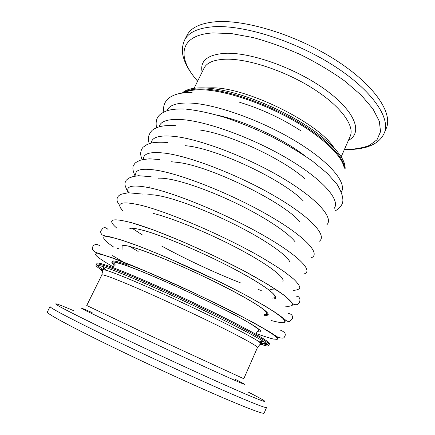<?xml version="1.0" encoding="UTF-8"?>
<svg xmlns="http://www.w3.org/2000/svg" width="435" height="435" viewBox="0 0 435 435"><rect width="100%" height="100%" fill="white"/><g stroke="black" fill="none" stroke-linecap="round" stroke-linejoin="round"><path stroke-width="0.65" d="M268.629 345.803L269.521 343.764C270.646 342.122 249.358 329.882 213.966 312.547C178.649 295.24 136.008 276.29 114.53 268.205C103.264 263.98 97.413 262.349 96.983 263.311L96.559 264.165C96.695 262.055 121.539 271.282 159.346 288.193C186.272 300.221 216.641 314.755 237.744 325.679C259.053 336.81 269.515 343.133 269.14 344.64C270.244 343.041 248.934 330.845 213.52 313.521C178.187 296.23 135.541 277.253 114.079 269.124C102.818 264.877 96.978 263.224 96.559 264.165L95.994 265.301C96.227 264.79 98.277 265.127 102.138 266.318C112.431 269.559 131.299 277.285 158.731 289.487C202.476 308.986 251.686 333.612 263.904 341.752C267.297 343.944 268.873 345.298 268.629 345.803C268.237 346.396 265.464 345.83 260.315 344.101M260.087 342.758C264.023 344.09 266.715 344.803 268.15 344.895C266.715 344.803 264.023 344.09 260.087 342.758M344.661 168.253C344.014 156.654 324.358 136.829 293.337 119.266C262.365 101.708 224.803 89.458 202.628 88.957C193.542 88.767 187.045 90.088 183.135 92.932C187.045 90.088 193.542 88.767 202.628 88.957C224.803 89.458 262.365 101.708 293.337 119.266C324.358 136.829 344.014 156.654 344.661 168.253M344.08 167.377C341.883 155.404 321.405 135.883 290.77 118.924C260.173 101.969 223.867 90.317 202.226 89.784C194.195 89.588 188.181 90.6 184.184 92.813M97 265.084C97.995 266.128 100.267 267.732 103.818 269.89C100.267 267.732 97.995 266.128 97 265.084M345.124 168.981C345.743 160.586 337.582 149.526 320.649 135.807C296.273 116.33 254.018 96.624 223.421 90.469C215.82 88.887 209.066 88.011 203.172 87.859C192.884 87.68 185.919 89.409 182.276 93.046M384.187 133.208L386.231 128.439C393.191 113.448 374.905 85.244 335.809 60.133C296.817 34.996 244.622 19.075 215.004 21.815C200.046 23.283 190.682 27.845 186.914 35.496L184.576 40.129C188.279 32.603 197.588 28.172 212.508 26.823C242.05 24.327 294.277 40.395 333.384 65.473C372.594 90.523 391.032 118.478 384.187 133.208C382.267 137.422 379.255 140.788 375.149 143.305C372.442 144.839 371.523 145.475 366.183 147.226C359.756 148.96 352.475 149.754 344.351 149.613M102.644 270.575C98.011 267.742 95.792 265.986 95.994 265.301M47.312 312.015C45.55 313.097 73.711 328.371 120.799 351.007C154.566 367.254 193.825 385.22 221.415 397.095C249.233 408.971 263.474 414.31 264.137 413.125L266.552 407.497C266.008 408.4 251.903 402.821 224.226 390.76C196.767 378.716 157.611 360.724 123.861 344.596C76.799 322.134 48.486 307.279 50.068 306.55L47.312 312.015M266.242 343.329C265.926 343.889 263.67 343.503 259.477 342.171M260.532 341.301C261.875 342.486 261.712 342.959 260.048 342.72M103.878 269.896C102.622 268.776 102.877 268.346 104.645 268.612M128.363 265.209C113.073 259.809 108.652 259.532 115.106 264.377M263.958 314.211C266.193 314.587 267.655 314.576 268.351 314.173M272.696 298.165L275.774 297.458M264.409 305.723L264.681 305.783M242.007 316.653L242.665 316.897M118.668 248.749L117.521 248.363M112.627 255.698L123.736 262.267M341.383 192.112C347.076 182.852 330.132 161.989 295.604 141.141C261.179 120.283 215.738 104.177 190.503 103.068C176.871 102.568 169.025 105.134 166.964 110.778M334.14 208.474C340.562 200.421 323.934 180.378 288.943 159.422C254.056 138.466 207.664 121.479 182.336 119.63C168.187 118.711 160.439 121.115 159.085 126.846M326.75 224.884C334.031 218.125 317.822 199.012 282.353 177.964C246.993 156.921 199.524 138.988 174.087 136.367C159.373 134.975 151.766 137.204 151.266 143.055M303.043 200.666C282.799 179.698 216.956 148.656 186.604 145.823L185.06 145.649M319.181 241.322C327.484 235.977 311.846 217.913 275.877 196.789C240.028 175.675 191.335 156.714 165.746 153.272C150.396 151.358 142.995 153.408 143.539 159.422M299.682 221.66C284.022 202.302 211.046 166.485 178.475 162.483L171.134 161.717M311.368 257.754C320.916 253.964 306.055 237.102 269.575 215.929C233.225 194.766 183.097 174.669 157.323 170.362C141.25 167.839 134.132 169.71 135.976 175.963M295.207 241.952C288.922 233.546 268.471 219.474 242.311 206.293C216.157 193.124 187.398 182.482 170.27 179.312C165.403 178.41 161.472 178.035 158.465 178.192M303.233 274.11C314.309 272.054 300.514 256.606 263.518 235.411C226.662 214.232 174.837 192.868 148.808 187.626C131.897 184.413 125.188 186.109 128.673 192.71M289.71 261.587C286.257 254.752 266.617 240.849 239.076 226.689C211.568 212.536 180.03 200.236 161.972 196.31C154.936 194.788 149.934 194.358 146.959 195.021M293.533 290.314C297.121 290.188 299.215 289.297 299.807 287.633C299.459 285.512 297.361 282.614 293.511 278.933L285.273 272.44C278.15 267.481 269.504 262.055 259.347 256.155C222.008 234.824 166.942 211.405 140.2 205.075C121.604 200.932 115.699 202.759 122.496 210.556M283.778 305.974C288.139 306.534 290.971 306.305 292.282 305.283L291.782 302.575C289.77 299.976 285.866 296.567 280.069 292.347C273.191 287.698 264.643 282.462 254.426 276.638C216.722 255.448 158.78 230.18 131.506 222.709C111.61 217.554 106.695 219.349 116.77 228.098M271.027 320.47C276.796 322.036 281.015 322.792 283.685 322.737C285.327 322.172 285.001 320.666 282.701 318.23L276.301 313.271C270.064 309.106 261.881 304.185 251.756 298.497C214.08 277.59 151.114 249.418 122.719 240.528C99.479 233.073 98.788 237.14 113.861 247.183M255.932 333.417C263.327 336.108 269.183 337.99 273.495 339.072L277.264 339.354L277.003 337.696L272.348 333.993L263.159 328.267L249.608 320.693C233.383 312.02 212.449 301.596 190.03 291.064L146.981 271.793L113.834 258.542C87.359 248.989 91.535 254.595 113.649 267.068M257.335 331.552C267.318 333.857 255.432 325.315 224.134 309.345C192.971 293.424 149.287 273.849 127.923 266.111C112.36 260.598 108.076 260.375 115.068 265.459M264.322 315.152C274.92 316.81 263.8 307.404 232.866 291.037C202.074 274.708 158.264 255.383 136.568 248.39M273.843 298.905C281.037 298.084 267.384 286.757 237.042 270.516C206.81 254.301 166.067 236.819 145.127 230.849M282.87 281.532C285.469 277.824 268.83 264.839 239.462 249.228C210.165 233.628 173.396 218.441 153.593 213.493M305.011 178.828C282.734 158.862 230.137 134.333 200.519 130.108M304.94 155.86C283.256 138.917 245.079 121.115 218.158 115.395M301.102 130.946C281.989 118.51 261.527 108.973 239.718 102.317M277.584 338.512L277.535 336.973M253.126 322.601L253.866 322.879M285.11 321.508L285.202 319.817M274.045 311.743L274.474 311.857M292.489 304.641L292.842 303.309M149.64 186.827L148.705 187.605M202.112 72.09C199.785 60.753 207.615 54.484 225.607 53.282C251.457 52.189 297.409 68.844 326.647 90.627C356.053 112.388 362.741 133.159 348.43 140.32M341.176 156.85L350.175 136.351C355.003 126.025 341.089 106.39 313.102 88.626C285.197 70.856 247.972 58.584 225.89 59.193C214.074 59.606 206.788 62.613 204.031 68.203L194.108 88.272M205.635 87.962L211.905 87.799C246.417 87.218 318.763 122.996 334.004 147.824M344.379 149.548C354.106 149.422 362.426 148.069 369.326 145.469L376.998 139.782L380.538 131.664L379.336 121.283L373.007 109.006L361.469 95.406L345.075 81.263C331.97 71.835 317.419 63.097 301.428 55.06C285.061 47.714 268.955 41.874 253.105 37.551L231.279 33.549L212.824 32.935C178.247 35.094 176.904 58.094 197.642 81.122M234.884 379.151C248.923 386.084 249.027 386.677 229.696 378.08C210.507 369.554 172.081 351.85 138.77 336.157L85.891 310.71C78.615 306.941 80.698 307.572 92.144 312.591M101.817 274.996L86.739 305.5L142.098 331.867L243.785 378.733L257.46 347.57C257.65 346.445 248.102 340.953 228.81 331.095C209.741 321.432 182.521 308.469 158.367 297.578C124.345 282.223 101.795 273.403 101.817 274.996L102.725 270.347C103.177 269.722 104.482 269.749 106.646 270.44C116.428 273.615 134.083 280.896 159.601 292.282C200.247 310.443 246.036 333.264 257.852 340.948C263.376 344.482 264.012 345.722 259.766 344.667M73.711 310.693C57.85 303.935 50.851 301.537 59.263 306.311C67.746 311.117 93.128 323.732 127.455 340.039C172.521 361.452 224.977 385.345 248.45 395.268C272.223 405.322 268.335 402.272 248.184 392.049M102.568 271.364C99.028 268.786 100.387 268.477 106.646 270.44L102.138 266.318M130.141 228.157L130.125 228.511M122.844 245.09L122.773 245.449M115.123 262.365L115.036 262.669M266.628 312.531L266.856 312.243M276.883 290.112L270.053 289.596M261.261 290.477L258.156 289.422M241.11 283.12C213.895 272.37 187.425 260.027 161.706 246.096M142.473 234.992L131.838 228.109M138.129 251.435L129.255 246.199M118.434 239.212L118.064 238.951M123.448 262.153L122.752 261.761M186.06 109.136C197.267 110.327 210.246 113.105 224.982 117.466C240.392 122.708 255.976 129.103 271.734 136.655C287.018 144.648 300.694 152.881 312.754 161.352L327.414 173.5L337.049 184.353C341.056 190.992 342.997 196.441 342.883 200.698C342.617 204.662 340.018 208.093 335.086 210.986M131.337 222.6L153.794 230.071L182.287 241.485L213.433 255.557L243.154 270.472L267.688 284.3L284.452 295.447L293.603 304.239C297.35 305.587 299.481 304.114 300.009 299.813C299.519 297.214 298.252 296.017 296.213 296.219M274.898 296.67C274.974 292.608 255.345 279.776 226.684 265.132C197.876 250.457 163.788 236.227 145.23 230.914C133.898 227.761 130.174 227.842 129.603 228.919M108.097 229.457C105.074 226.891 104.21 227.625 102.877 228.201L100.86 230.876C100.36 231.784 100.73 233.089 101.959 234.791C102.834 235.384 105.553 236.064 110.109 236.83L122.344 240.289L141.723 247.227L166.159 257.167L220.92 282.397L245.704 295.137L265.535 306.289L279.237 315.119L287.018 321.193L289.656 321.552L292.467 318.752C293.005 317.099 292.472 313.934 288.313 313.494M263.681 315.962L266.72 313.287C266.524 309.617 245.873 297.442 217.282 283.087C188.447 268.716 154.893 254.377 136.802 248.543C130.707 246.563 126.378 245.509 123.817 245.373L122.132 245.867L122.034 249.913M100.077 246.09C96.184 242.768 92.992 245.481 92.742 246.895L92.671 249.815C93.824 251.37 95.265 252.36 96.989 252.795L113.258 258.162L131.816 265.377C146.872 271.614 163.468 278.851 181.602 287.089C199.899 295.604 217.125 303.924 233.28 312.053L253.833 322.862L268.933 331.492L278.079 337.315C281.733 338.425 283.805 338.403 284.289 337.261C285.066 335.869 287.317 332.976 280.727 330.328M255.9 333.487L258.569 330.355C258.346 327.109 236.966 315.701 208.316 301.509C179.356 287.361 146.019 272.75 128.287 266.35C121.093 263.692 116.564 262.49 114.688 262.745L114.296 263.083L113.617 267.139M142.762 194.086L128.276 192.754L122.126 194.005C119.728 194.679 118.168 195.875 117.45 197.593C116.64 199.464 117.004 201.525 118.532 203.765C119.62 204.749 118.929 205.733 122.452 210.556M151.162 176.719L138.493 175.713L133.159 176.55L128.668 178.138L126.145 180.362C125.307 183.2 123.002 182.461 128.276 192.754M159.493 159.531L149.645 158.824C144.436 159.286 141.13 159.841 139.733 160.482C134.083 163.12 135.133 163.397 133.79 164.968C132.235 166.964 132.675 170.678 135.116 176.11M167.752 142.517C161.07 142.017 155.659 142.174 151.521 142.99L147.133 144.474L143.104 147.231C141.772 148.661 140.967 150.564 140.69 152.946C140.521 154.501 141.005 156.763 142.142 159.737M175.936 125.682C169.422 125.302 164.18 125.584 160.216 126.541C157.133 127.319 154.49 128.542 152.283 130.212C148.378 134.225 147.383 138.694 149.303 143.621M184.054 109.016C178.024 108.81 172.929 109.218 168.753 110.245C165.224 110.99 160.439 113.85 159.253 115.324C156.426 118.113 155.523 122.246 156.551 127.732M192.091 92.524C186.729 92.47 182.031 92.921 177.991 93.878C174.179 94.89 171.015 96.391 168.503 98.381C164.452 101.98 162.897 106.537 163.837 112.056M253.398 322.754L254.143 323.031M274.197 311.841L274.626 311.96M197.61 81.187C190.427 72.901 185.788 65.266 183.695 58.274C181.683 52.222 181.977 46.17 184.576 40.129M257.46 347.57L260.44 343.889C260.63 343.144 259.766 342.16 257.852 340.948L263.904 341.752"/></g></svg>
